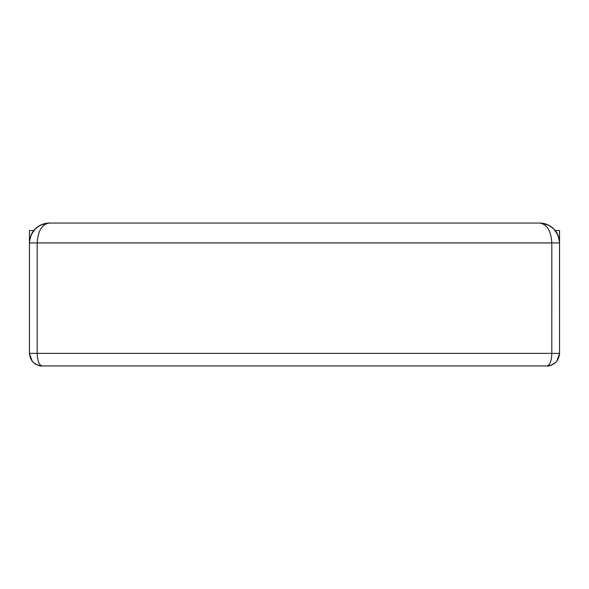<?xml version="1.0" encoding="UTF-8"?>
<svg xmlns="http://www.w3.org/2000/svg" width="589" height="589" viewBox="0 0 589 589"><rect width="100%" height="100%" fill="white"/><g stroke="black" fill="none" stroke-linecap="round" stroke-linejoin="round"><path stroke-width="0.88" d="M67.44 365.953L42.04 365.953L37.88 365.246L34.751 363.634L32.13 361.123L29.45 353.444L29.45 242.926C30.65 230.873 37.276 224.247 49.329 223.047L74.729 223.047M33.772 230.557L29.45 230.557L29.45 353.363C30.208 360.998 34.405 365.195 42.04 365.953C39.095 365.195 37.475 360.998 37.181 353.363L29.45 353.363C30.208 360.998 34.405 365.195 42.04 365.953L546.96 365.953C554.595 365.195 558.792 360.998 559.55 353.363C558.792 360.998 554.595 365.195 546.96 365.953L551.775 364.996L555.861 362.264L556.87 361.123L559.55 353.444L559.55 230.557L555.228 230.557C551.186 225.697 545.996 223.194 539.671 223.047L49.329 223.047C43.873 223.135 39.191 225.079 35.274 228.871L33.764 230.557C37.814 225.697 43.004 223.194 49.329 223.047C43.873 223.135 39.191 225.079 35.274 228.871L31.084 235.04L29.862 238.898L29.45 242.926L37.181 242.926C37.917 230.873 41.966 224.247 49.329 223.047L539.671 223.047C545.127 223.135 549.809 225.079 553.726 228.871L555.236 230.557M555.861 362.264C551.702 365.224 548.734 366.454 546.96 365.953L551.385 365.151M514.271 223.047L539.671 223.047C545.127 223.135 549.809 225.079 553.726 228.871L557.916 235.033L559.521 241.902L559.55 353.363L551.819 353.363C551.525 360.998 549.905 365.195 546.96 365.953L521.559 365.953M33.139 362.264C37.298 365.224 40.266 366.454 42.04 365.953L37.615 365.151M556.87 361.123L559.55 353.444L556.87 361.123M539.671 223.047C547.034 224.247 551.083 230.873 551.819 242.926L559.55 242.926C558.35 230.873 551.724 224.247 539.671 223.047M32.13 361.123L29.45 353.444L32.13 361.123M551.819 353.363L551.819 242.926L37.181 242.926L37.181 353.363L551.819 353.363M553.726 228.871L548.543 225.153L541.998 223.187L539.458 223.047M554.698 229.909C557.621 233.111 559.241 237.441 559.55 242.911M35.274 228.871L40.457 225.153L47.002 223.187L49.542 223.047M34.302 229.909C31.372 233.111 29.752 237.448 29.45 242.926"/></g></svg>
